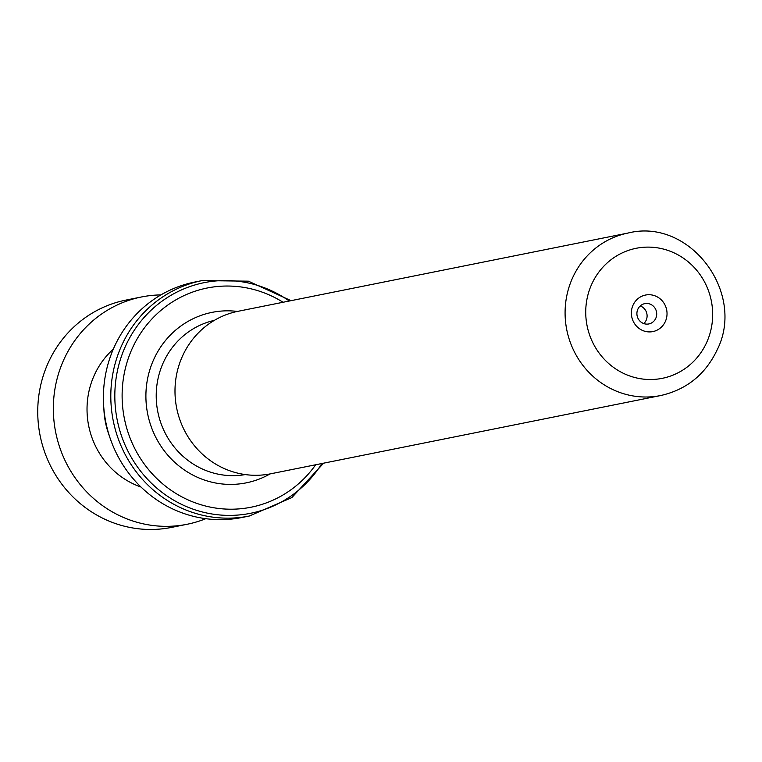 <?xml version="1.0" encoding="UTF-8"?>
<svg xmlns="http://www.w3.org/2000/svg" width="762" height="762" viewBox="0 0 762 762"><rect width="100%" height="100%" fill="white"/><g stroke="black" fill="none" stroke-linecap="round" stroke-linejoin="round"><path stroke-width="1.14" d="M238.001 311.306A82.877 79.172 78.7 0 0 182.556 355.968A82.877 79.172 78.7 0 0 192.072 442.703A82.877 79.172 78.7 0 0 270.605 473.812L660.702 395.535A82.877 79.172 -101.3 0 1 582.168 364.417A82.877 79.172 -101.3 0 1 572.653 277.692A82.877 79.172 -101.3 0 1 628.098 233.029L238.001 311.306M633.07 305.086A18.631 17.793 78.7 0 0 641.594 329.994A18.631 17.793 78.7 0 0 665.331 321.545A18.631 17.793 78.7 0 0 656.806 296.637A18.631 17.793 78.7 0 0 633.07 305.086M637.842 309.229A10.354 9.887 78.7 0 0 648.833 323.945A10.354 9.887 78.7 0 0 654.577 307.534A10.354 9.887 78.7 0 0 637.842 309.229M643.766 323.574A10.354 9.887 78.7 0 0 640.232 305.943M202.082 280.587L194.672 282.073A120.063 114.691 78.7 0 0 114.357 346.777A120.063 114.691 78.7 0 0 128.14 472.421A120.063 114.691 78.7 0 0 241.916 517.503L249.326 516.017A120.063 114.691 -101.3 0 1 135.55 470.935A120.063 114.691 -101.3 0 1 121.768 345.291A120.063 114.691 -101.3 0 1 202.082 280.587L248.402 281.178L291.027 300.666M283.045 302.266A111.776 106.785 78.7 0 0 132.331 348.263A111.776 106.785 78.7 0 0 174.622 492.643A111.776 106.785 78.7 0 0 315.659 464.772M160.906 294.913A115.919 110.738 78.7 0 0 141.475 296.97L125.873 300.104A115.919 110.738 78.7 0 0 50.521 358.026A115.919 110.738 78.7 0 0 60.131 481.832A115.919 110.738 78.7 0 0 171.488 527.409L187.09 524.275A115.919 110.738 78.7 0 0 205.807 518.684M113.319 349.12A80.734 77.124 78.7 0 0 95.926 371.818A80.734 77.124 78.7 0 0 140.999 487.032M141.475 296.97A115.919 110.738 78.7 0 0 66.123 354.892A115.919 110.738 78.7 0 0 75.733 478.698A115.919 110.738 78.7 0 0 187.09 524.275M103.87 408.575A80.734 77.124 78.7 0 0 109.337 435.826M245.278 474.574A78.657 75.143 -101.3 0 1 171.898 444.008A78.657 75.143 -101.3 0 1 163.401 362.407A78.657 75.143 -101.3 0 1 214.332 320.373M706.612 342.595A66.313 63.351 78.7 0 0 676.256 253.937A66.313 63.351 78.7 0 0 591.788 284.036A66.313 63.351 78.7 0 0 622.144 372.694A66.313 63.351 78.7 0 0 706.612 342.595M270.015 473.935A86.944 83.048 -101.3 0 1 172.469 460.153A86.944 83.048 -101.3 0 1 153.838 359.235A86.944 83.048 -101.3 0 1 237.411 311.429M289.284 301.019A117.634 112.376 78.7 0 0 125.568 346.024A117.634 112.376 78.7 0 0 172.679 499.567A117.634 112.376 78.7 0 0 321.897 463.525M628.098 233.029C689.858 217.484 746.493 293.122 716.88 350.425C705.183 374.637 686.457 389.677 660.702 395.535M249.326 516.017L291.827 497.596L323.631 463.172"/></g></svg>
